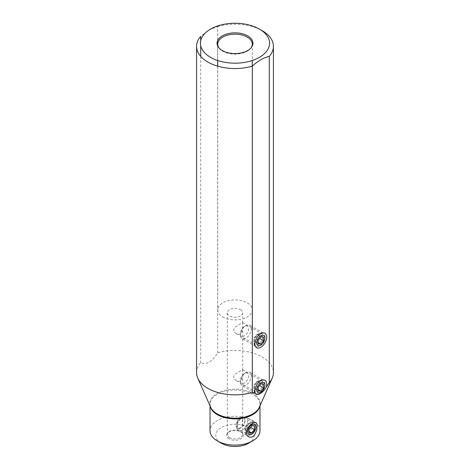 <?xml version="1.0" encoding="UTF-8"?>
<svg xmlns="http://www.w3.org/2000/svg" width="470" height="470" viewBox="0 0 470 470"><rect width="100%" height="100%" fill="white"/><g stroke="black" fill="none" stroke-linecap="round" stroke-linejoin="round"><path stroke-width="0.35" stroke-dasharray="2.35 1.76" d="M248.589 443.251A19.211 11.092 0 0 0 248.583 427.565A19.211 11.092 0 0 0 221.417 427.565A19.211 11.092 0 0 0 221.411 443.251A19.211 11.092 0 0 0 221.417 443.251M229.096 438.815A8.348 4.823 180 0 1 227.374 433.44A8.348 4.823 180 0 1 240.904 432.001A8.348 4.823 180 0 1 242.626 433.44A8.348 4.823 180 0 1 239.735 439.38A8.348 4.823 180 0 1 229.096 438.815M259.975 430.702A24.975 14.423 0 0 0 252.66 420.503A24.975 14.423 180 0 0 217.34 420.503A24.975 14.423 180 0 0 210.025 430.702M196.572 372.657A38.428 22.184 180 0 1 200.702 362.652C206.342 365.172 211.999 361.906 217.669 352.853A38.428 22.184 180 0 1 262.172 356.971A38.428 22.184 180 0 1 273.428 372.657M200.702 40.649L200.702 45.778M200.702 56.359L200.702 362.652M217.669 60.495L217.669 26.549L209.185 29.88L200.702 36.349M217.669 26.549A38.428 22.184 180 0 1 262.172 30.668M217.669 352.853L217.669 66.153M262.836 383.549A6.339 3.66 -60 0 1 260.069 389.93A6.339 3.66 -60 0 1 255.181 391.628A6.339 3.66 -60 0 1 254.164 390.406A6.339 3.66 -60 0 1 253.871 388.725A6.339 3.66 -60 0 1 259.951 380.377A6.339 3.66 -60 0 1 261.52 380.647A6.339 3.66 -60 0 1 262.836 383.549M242.555 371.84L242.684 369.99L241.874 369.861L235.217 374.226L233.613 376.676L233.831 378.139L234.765 379.519L236.692 380.929L238.437 381.405L239.864 381.229L241.092 380.471L242.461 377.757L242.555 371.84M240.434 309.624A7.685 4.436 180 0 1 242.684 312.762A7.685 4.436 180 0 1 237.943 316.862A7.685 4.436 180 0 1 229.566 315.899A7.685 4.436 0 0 1 227.316 312.762A7.685 4.436 0 0 1 232.057 308.661A7.685 4.436 0 0 1 240.434 309.624M229.566 437.605A7.685 4.436 0 0 0 237.943 438.563A7.685 4.436 0 0 0 242.684 434.468A7.685 4.436 0 0 0 242.015 432.653A7.685 4.436 0 0 0 240.434 431.331A7.685 4.436 0 0 0 227.985 432.653A7.685 4.436 0 0 0 227.316 434.468A7.685 4.436 0 0 0 229.566 437.605M242.385 420.95C242.638 418.464 241.985 417.378 240.434 417.683C238.302 419.504 237.203 421.602 237.133 423.981C237.203 426.654 238.302 428.005 240.434 428.035C241.985 425.879 242.638 423.517 242.385 420.95M242.555 324.776L242.684 322.925L241.874 322.796L235.217 327.161L233.613 329.611L233.831 331.074L234.765 332.46L236.246 333.635L238.437 334.346L239.864 334.164L241.092 333.406L242.461 330.692L242.555 324.776M222.774 316.968A17.29 9.982 0 0 0 241.615 319.13A17.29 9.982 0 0 0 252.29 309.906A17.29 9.982 0 0 0 247.226 302.845A17.29 9.982 0 0 0 228.385 300.683A17.29 9.982 0 0 0 217.71 309.906A17.29 9.982 0 0 0 222.774 316.968M251.074 47.84A17.29 9.982 180 0 1 250.786 48.234A17.29 9.982 180 0 1 222.774 51.218A17.29 9.982 180 0 1 219.214 48.234A17.29 9.982 180 0 1 218.926 47.84M244.917 420.268A6.339 3.66 120 0 0 243.607 417.366A6.339 3.66 120 0 0 240.434 417.683A6.339 3.66 -60 0 0 235.952 425.444A6.339 3.66 120 0 0 237.262 428.346A6.339 3.66 120 0 0 240.434 428.035A6.339 3.66 120 0 0 244.917 420.268M254.681 425.908A6.339 3.66 120 0 0 253.371 423.006A6.339 3.66 120 0 0 251.803 422.736A6.339 3.66 120 0 0 245.716 431.084A6.339 3.66 120 0 0 246.01 432.758A6.339 3.66 120 0 0 247.032 433.986A6.339 3.66 120 0 0 251.914 432.288A6.339 3.66 120 0 0 254.681 425.908M253.871 341.666A6.339 3.66 -60 0 1 259.951 333.318A6.339 3.66 -60 0 1 261.52 333.582A6.339 3.66 -60 0 1 262.836 336.485A6.339 3.66 -60 0 1 260.069 342.871A6.339 3.66 -60 0 1 255.181 344.569A6.339 3.66 -60 0 1 254.164 343.341A6.339 3.66 -60 0 1 253.871 341.666M236.868 425.503A5.763 3.325 120 0 0 240.946 427.859A5.763 3.325 120 0 0 245.017 420.797A5.763 3.325 120 0 0 240.946 418.447A5.763 3.325 120 0 0 236.868 425.503L236.868 427.071A7.685 4.436 -60 0 1 242.303 417.66A7.685 4.436 -60 0 1 246.145 417.278A7.685 4.436 -60 0 1 247.737 420.797A7.685 4.436 -60 0 1 244.382 428.534A7.685 4.436 -60 0 1 238.46 430.591A7.685 4.436 -60 0 1 236.868 427.071M255.886 425.503A7.685 4.436 -60 0 1 250.451 434.914A7.685 4.436 -60 0 1 246.609 435.296A7.685 4.436 -60 0 1 245.017 431.777A7.685 4.436 -60 0 1 248.371 424.046A7.685 4.436 -60 0 1 254.293 421.984A7.685 4.436 -60 0 1 255.886 425.503L255.886 426.096M249.094 429.18L245.017 426.831L247.737 423.452L251.814 425.802M247.737 423.452L250.451 423.693L254.529 426.043M250.451 423.693L250.551 427.371M250.451 427.318L247.737 430.696L249.094 431.478M247.737 430.696L245.017 430.455L249.094 432.805M245.017 430.455L245.017 426.831M240.434 380.5A5.763 3.325 120 0 0 244.512 382.856A5.763 3.325 120 0 0 248.583 375.794A5.763 3.325 120 0 0 244.512 373.439A5.763 3.325 120 0 0 240.434 380.5L240.434 382.069A7.685 4.436 -60 0 1 245.869 372.657A7.685 4.436 -60 0 1 249.711 372.275A7.685 4.436 -60 0 1 251.303 375.794A7.685 4.436 -60 0 1 247.949 383.526A7.685 4.436 -60 0 1 242.026 385.588A7.685 4.436 -60 0 1 240.434 382.069M264.886 383.637A7.685 4.436 -60 0 1 259.452 393.049A7.685 4.436 -60 0 1 255.609 393.431A7.685 4.436 -60 0 1 254.017 389.912A7.685 4.436 -60 0 1 257.372 382.18A7.685 4.436 -60 0 1 263.3 380.118A7.685 4.436 -60 0 1 264.886 383.637L264.886 383.867M258.095 387.315L254.017 384.965L256.738 381.581L260.815 383.937M256.738 381.581L259.452 381.828L263.529 384.178M259.452 381.828L259.552 385.506M259.452 385.447L256.738 388.831L258.095 389.612M256.738 388.831L254.017 388.584L258.095 390.94M254.017 388.584L254.017 384.965M240.434 333.436A5.763 3.325 120 0 0 244.512 335.791A5.763 3.325 120 0 0 248.583 328.73A5.763 3.325 120 0 0 244.512 326.38A5.763 3.325 120 0 0 240.434 333.436L240.434 335.004A7.685 4.436 -60 0 1 245.869 325.593A7.685 4.436 -60 0 1 249.711 325.211A7.685 4.436 -60 0 1 251.303 328.73A7.685 4.436 -60 0 1 247.949 336.467A7.685 4.436 -60 0 1 242.026 338.523A7.685 4.436 -60 0 1 240.434 335.004M264.886 336.573A7.685 4.436 -60 0 1 259.452 345.985A7.685 4.436 -60 0 1 255.609 346.366A7.685 4.436 -60 0 1 254.017 342.847A7.685 4.436 -60 0 1 257.372 335.116A7.685 4.436 -60 0 1 263.3 333.054A7.685 4.436 -60 0 1 264.886 336.573L264.886 336.808M258.095 340.257L254.017 337.901L256.738 334.522L260.815 336.873M256.738 334.522L259.452 334.763L263.529 337.119M259.452 334.763L259.552 338.441M259.452 338.388L256.738 341.766L258.095 342.554M256.738 341.766L254.017 341.526L258.095 343.876M254.017 341.526L254.017 337.901M210.231 406.315A24.975 14.423 180 0 1 210.025 404.459A24.975 14.423 180 0 1 225.441 391.134A24.975 14.423 180 0 1 252.66 394.26A24.975 14.423 180 0 1 259.975 404.459A24.975 14.423 180 0 1 259.769 406.315M210.025 405.845L210.025 404.459L210.63 407.226A25.151 14.523 180 0 1 222.557 391.011A25.151 14.523 180 0 1 252.79 393.366A25.151 14.523 180 0 1 259.37 407.226L259.975 404.459L259.975 405.845M254.164 390.406L255.298 393.179M259.951 380.377L262.918 379.971M242.585 369.714L261.52 380.647M236.246 380.694L255.181 391.628M242.684 434.468L242.684 375.324M242.684 369.99L242.684 328.26M242.684 322.925L242.684 312.762M217.71 44.157L217.71 60.507M217.71 66.164L217.71 309.906M252.29 44.157L252.29 60.507M252.29 66.164L252.29 309.906M250.786 48.234L251.391 47.447M219.214 48.234L218.609 47.447M227.316 434.468L227.316 312.762M227.985 432.653L227.374 433.44M242.015 432.653L242.626 433.44M243.607 417.366L253.371 423.006M237.262 428.346L247.032 433.986M246.01 432.758L246.797 434.685M251.803 422.736L254.623 422.354M242.585 322.649L261.52 333.582M236.246 333.635L255.181 344.569M254.164 343.341L255.298 346.114M259.951 333.318L262.918 332.913M240.946 418.447L242.303 417.66M246.609 435.296L238.46 430.591M254.293 421.984L246.145 417.278M244.512 373.439L245.869 372.657M255.609 393.431L242.026 385.588M263.3 380.118L249.711 372.275M244.512 326.38L245.869 325.593M255.609 346.366L242.026 338.523M263.3 333.054L249.711 325.211"/><path stroke-width="0.7" d="M221.411 443.251L217.34 440.895L221.417 443.251A19.211 11.092 0 0 0 248.589 443.251L252.66 440.895A24.975 14.423 0 0 0 259.975 430.702L259.975 405.845M210.025 405.845L210.025 430.702A24.975 14.423 180 0 0 217.34 440.895A24.975 14.423 0 0 0 252.66 440.895M246.398 432.553L246.797 434.685L247.878 436.278L249.635 437.235L251.597 437.188L253.33 436.278L254.734 434.779L256.696 430.338L257.155 425.068L256.696 423.394L255.862 422.518L253.33 422.753L249.635 425.573L247.878 427.87L246.738 430.367L246.398 432.553M259.458 29.099A34.586 19.969 180 0 1 265.867 52.217A34.586 19.969 180 0 1 214.72 59.39A34.586 19.969 180 0 1 210.548 29.099A34.586 19.969 180 0 1 219.402 25.392A34.586 19.969 180 0 1 259.458 29.099L262.172 30.668A38.428 22.184 180 0 1 273.428 46.354L273.428 372.657A38.428 22.184 180 0 1 272.23 378.144A38.428 22.184 180 0 1 269.298 382.662L266.273 387.01C263.447 392.691 256.573 396.674 255.357 393.308L252.331 392.456A38.428 22.184 180 0 1 207.828 388.343A38.428 22.184 180 0 1 197.77 378.144A38.428 22.184 180 0 1 196.572 372.657L196.572 46.354A38.428 22.184 180 0 1 200.702 36.349L200.702 40.649M200.702 45.778L200.702 56.359M252.331 392.456L252.331 66.153A38.428 22.184 180 0 1 196.572 46.354M273.428 46.354A38.428 22.184 180 0 1 269.298 56.359C263.641 57.634 257.983 60.9 252.331 66.153M269.298 56.359L269.298 382.662M217.669 66.153L217.669 60.495M266.273 387.01A8.348 4.823 120 0 0 266.719 384.149A8.348 4.823 120 0 0 262.918 379.971A8.348 4.823 120 0 0 254.91 390.97A8.348 4.823 120 0 0 255.298 393.179A8.348 4.823 120 0 0 255.357 393.308M254.91 343.905A8.348 4.823 120 0 0 255.298 346.114A8.348 4.823 120 0 0 261.884 346.584A8.348 4.823 120 0 0 266.719 337.09A8.348 4.823 120 0 0 262.918 332.913A8.348 4.823 120 0 0 254.91 343.905M218.926 47.84A17.29 9.982 180 0 1 217.71 44.157A17.29 9.982 180 0 1 228.385 34.933A17.29 9.982 180 0 1 247.226 37.095A17.29 9.982 180 0 1 252.29 44.157A17.29 9.982 180 0 1 251.074 47.84M222.304 50.549A17.96 10.369 0 0 0 251.391 47.447A17.96 10.369 0 0 0 247.696 35.885A17.96 10.369 0 0 0 224.819 34.674A17.96 10.369 0 0 0 218.609 47.447A17.96 10.369 0 0 0 222.304 50.549M255.886 427.071A5.763 3.325 -60 0 1 251.814 434.133A5.763 3.325 -60 0 1 247.737 431.777A5.763 3.325 -60 0 1 251.814 424.721A5.763 3.325 -60 0 1 255.886 427.071L255.886 426.096M254.529 426.043L251.814 425.802L249.094 429.18L249.094 432.805L251.814 433.046L254.529 429.668L254.529 426.043M250.551 427.371L254.529 429.668M249.094 431.478L251.814 433.046M264.886 385.206A5.763 3.325 -60 0 1 260.815 392.268A5.763 3.325 -60 0 1 256.738 389.912A5.763 3.325 -60 0 1 260.815 382.856A5.763 3.325 -60 0 1 264.886 385.206L264.886 383.867M263.529 384.178L260.815 383.937L258.095 387.315L258.095 390.94L260.815 391.181L263.529 387.803L263.529 384.178M259.552 385.506L263.529 387.803M258.095 389.612L260.815 391.181M264.886 338.142A5.763 3.325 -60 0 1 260.815 345.203A5.763 3.325 -60 0 1 256.738 342.847A5.763 3.325 -60 0 1 260.815 335.791A5.763 3.325 -60 0 1 264.886 338.142L264.886 336.808M263.529 337.119L260.815 336.873L258.095 340.257L258.095 343.876L260.815 344.122L263.529 340.738L263.529 337.119M259.552 338.441L263.529 340.738M258.095 342.554L260.815 344.122M259.769 406.315A24.975 14.423 180 0 1 243.049 418.112A24.975 14.423 180 0 1 217.34 414.657A24.975 14.423 180 0 1 210.231 406.315M272.23 378.144L259.37 407.226A25.151 14.523 180 0 1 241.65 417.63A25.151 14.523 180 0 1 217.216 413.894A25.151 14.523 180 0 1 210.63 407.226L197.77 378.144M217.71 60.507L217.71 66.164M252.29 60.507L252.29 66.164M251.814 434.133L250.451 434.914M260.815 392.268L259.452 393.049M260.815 345.203L259.452 345.985"/></g></svg>
